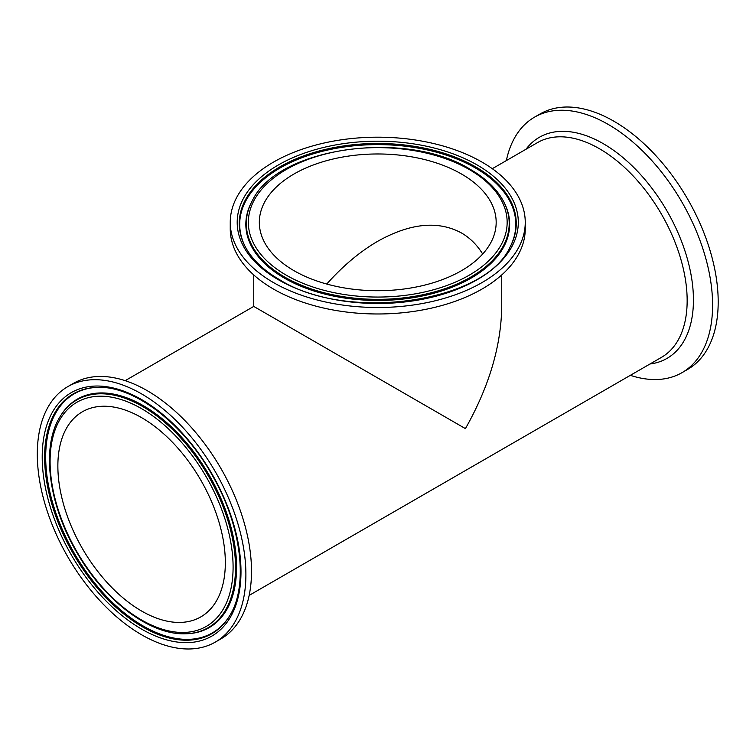 <?xml version="1.0" encoding="UTF-8"?>
<svg xmlns="http://www.w3.org/2000/svg" width="756" height="756" viewBox="0 0 756 756"><rect width="100%" height="100%" fill="white"/><g stroke="black" fill="none" stroke-linecap="round" stroke-linejoin="round"><path stroke-width="1.13" d="M525.25 222.34L525.25 228.822A147.505 85.163 180 0 1 434.199 307.494A147.505 85.163 180 0 1 273.445 289.038A147.505 85.163 180 0 1 230.249 228.822L230.249 222.34A147.505 85.163 180 0 1 377.745 137.186A147.505 85.163 180 0 1 525.25 222.34A147.505 85.163 180 0 1 434.199 301.02A147.505 85.163 180 0 1 273.445 282.555A147.505 85.163 180 0 1 230.249 222.34M501.738 274.948L501.738 306.416C501.181 346.002 489.075 386.741 465.422 428.614L253.761 306.416L253.761 274.948M461.481 174.003A118.418 68.371 180 0 1 496.172 222.34A118.418 68.371 180 0 1 377.745 290.71A118.418 68.371 180 0 1 259.327 222.34A118.418 68.371 180 0 1 332.432 159.176A118.418 68.371 180 0 1 461.481 174.003M630.334 375.335A147.505 85.163 -120 0 0 682.044 372.642L687.648 369.4A147.505 85.163 -120 0 0 687.648 199.083A147.505 85.163 -120 0 0 540.153 113.92L534.539 117.152A147.505 85.163 -120 0 0 506.35 160.593M682.044 372.642A147.505 85.163 -120 0 0 682.044 202.315A147.505 85.163 -120 0 0 534.539 117.152M57.862 465.998A118.418 68.371 60 0 1 82.385 411.784A118.418 68.371 60 0 1 200.812 480.154A118.418 68.371 60 0 1 200.803 616.896A118.418 68.371 60 0 1 109.554 585.172A118.418 68.371 60 0 1 57.862 465.998M141.599 634.775A147.505 85.163 60 0 1 45.237 504.8A147.505 85.163 60 0 1 67.851 386.599A147.505 85.163 60 0 1 215.347 471.763A147.505 85.163 60 0 1 215.347 642.08A147.505 85.163 60 0 1 141.599 634.775M67.851 386.599L73.455 383.358A147.505 85.163 60 0 1 220.96 468.522A147.505 85.163 60 0 1 220.96 638.848L215.347 642.08M326.743 284.048C342.893 265.914 359.894 251.654 377.754 241.258C410.234 223.114 438.14 220.355 461.481 232.971C470.005 237.913 477.064 244.935 482.678 254.035M278.359 279.72A140.55 81.147 0 0 0 513.513 243.347A140.55 81.147 0 0 0 341.372 143.961A140.55 81.147 0 0 0 278.359 279.72M245.634 247.448A138.499 79.966 180 0 1 305.934 155.075A138.499 79.966 180 0 1 475.685 166.906A138.499 79.966 180 0 1 509.865 247.448C484.832 302.598 346.9 322.425 279.474 279.616C263.617 270.365 252.334 259.648 245.634 247.448M245.851 247.845A138.055 79.701 180 0 1 306.473 156.057A138.055 79.701 180 0 1 475.363 167.955A138.055 79.701 180 0 1 509.648 247.845M469.249 169.514A129.408 74.712 180 0 1 411.245 294.509A129.408 74.712 180 0 1 252.75 203.005A129.408 74.712 180 0 1 469.249 169.514M252.353 200.671A131.45 75.893 0 0 0 377.745 299.348A131.45 75.893 0 0 0 503.146 200.671C496.475 188.631 485.55 178.208 470.364 169.401C406.218 129.144 277.443 147.07 252.353 200.671L251.928 201.455A131.903 76.158 180 0 0 284.483 278.17A131.903 76.158 180 0 0 446.144 289.435A131.903 76.158 180 0 0 503.572 201.455L503.146 200.671M492.307 168.692L537.488 142.61A123.984 71.584 60 0 1 599.48 148.752A123.984 71.584 60 0 1 680.485 258.004A123.984 71.584 60 0 1 661.472 357.361L249.149 595.407M649.999 363.986A127.651 73.701 -120 0 0 690.105 269.968A127.651 73.701 -120 0 0 603.184 143.621A127.651 73.701 -120 0 0 526.006 149.234M141.599 408.684A129.408 74.712 60 0 1 220.837 612.918A129.408 74.712 60 0 1 62.351 521.423A129.408 74.712 60 0 1 141.599 408.684M142.553 406.454A131.45 75.893 -120 0 0 60.13 416.584C40.682 447.032 48.601 505.802 77.953 554.318C105.585 601.625 150.642 635.276 185.522 633.774A131.45 75.893 -120 0 0 232.839 540.37A131.45 75.893 -120 0 0 142.553 406.454M60.13 416.584L60.603 415.819A131.903 76.158 60 0 1 143.309 405.651A131.903 76.158 60 0 1 233.897 540.03A131.903 76.158 60 0 1 186.42 633.745L185.522 633.774M141.599 629.105A140.55 81.147 -120 0 0 227.669 506.652A140.55 81.147 -120 0 0 55.528 407.267A140.55 81.147 -120 0 0 141.599 629.105M142.553 626.875A138.499 79.966 60 0 1 47.43 485.777A138.499 79.966 60 0 1 97.288 387.365C133.736 385.513 183.651 423.398 212.634 475.921C241.854 526.526 248.677 586.325 229.399 616.206A138.499 79.966 60 0 1 142.553 626.875M229.635 615.819A138.055 79.701 60 0 1 143.309 626.072A138.055 79.701 60 0 1 48.554 485.758A138.055 79.701 60 0 1 97.732 387.355M253.761 306.416L125.165 380.665"/></g></svg>
